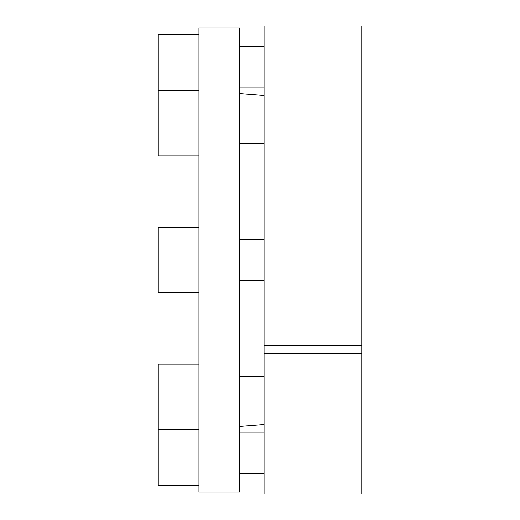 <?xml version="1.0" encoding="UTF-8"?>
<svg xmlns="http://www.w3.org/2000/svg" width="520" height="520" viewBox="0 0 520 520"><rect width="100%" height="100%" fill="white"/><g stroke="black" fill="none" stroke-linecap="round" stroke-linejoin="round"><path stroke-width="0.78" d="M239.655 28.035L239.655 491.966L198.958 491.966L198.958 28.035L239.655 28.035M361.738 353.294L361.738 494L264.069 494L264.069 353.294L361.738 353.294L361.738 26L264.069 26L264.069 353.294M264.069 345.774L361.738 345.774M198.958 292.558L158.262 292.558L158.262 227.442L198.958 227.442M198.958 485.862L158.262 485.862L158.262 364.13L198.958 364.13M198.958 155.87L158.262 155.87L158.262 34.138L198.958 34.138M264.069 95.524L239.655 93.6M264.069 424.476L239.655 426.4M239.655 239.655L264.069 239.655M239.655 280.345L264.069 280.345M239.655 376.337L264.069 376.337M239.655 417.034L264.069 417.034M158.262 429.24L198.958 429.24M239.655 432.959L264.069 432.959M239.655 473.655L264.069 473.655M239.655 46.345L264.069 46.345M239.655 87.041L264.069 87.041M239.655 102.966L264.069 102.966M239.655 143.663L264.069 143.663M158.262 90.76L198.958 90.76"/></g></svg>
